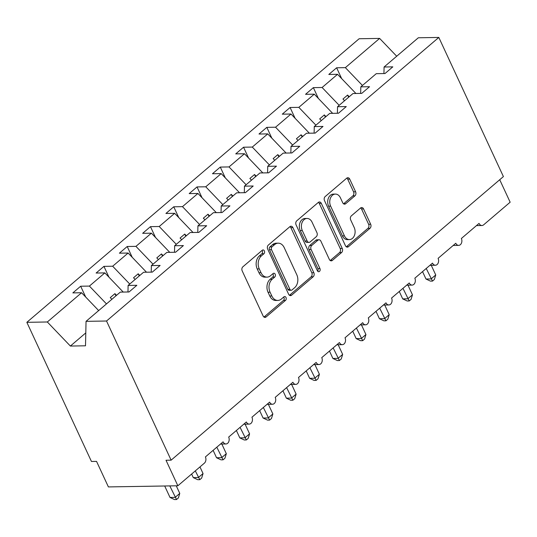 <?xml version="1.0" encoding="UTF-8"?>
<svg xmlns="http://www.w3.org/2000/svg" width="537" height="537" viewBox="0 0 537 537"><rect width="100%" height="100%" fill="white"/><g stroke="black" fill="none" stroke-linecap="round" stroke-linejoin="round"><path stroke-width="0.81" d="M264.365 250.907A2.067 1.517 89.1 0 0 263.049 249.933A2.067 1.517 89.1 0 0 262.271 250.249L242.858 266.815A2.954 2.168 89.1 0 0 242.194 270.883L263.13 315.991A2.954 2.168 89.1 0 0 265.01 317.38A2.954 2.168 89.1 0 0 266.124 316.937L285.536 300.371A2.067 1.517 89.1 0 0 285.999 297.525A2.067 1.517 89.1 0 0 284.691 296.552A2.067 1.517 89.1 0 0 283.905 296.86L281.395 299.008A9.444 6.934 89.1 0 1 277.83 300.431A9.444 6.934 89.1 0 1 271.823 295.974L270.084 292.215A9.444 6.934 89.1 0 1 272.205 279.206L274.716 277.065A2.067 1.517 89.1 0 0 275.186 274.219A2.067 1.517 89.1 0 0 273.87 273.239A2.067 1.517 89.1 0 0 273.091 273.555L270.574 275.696A9.444 6.934 89.1 0 1 267.01 277.126A9.444 6.934 89.1 0 1 261.009 272.668L259.264 268.909A9.444 6.934 89.1 0 1 261.385 255.901L263.902 253.753A2.067 1.517 89.1 0 0 264.365 250.907M267.01 277.126L264.969 277.159A9.444 6.934 89.1 0 1 258.962 272.702L257.216 268.943A9.444 6.934 89.1 0 1 259.344 255.934L261.855 253.786A2.067 1.517 89.1 0 0 262.318 250.94A2.067 1.517 89.1 0 0 262.016 250.464M263.982 317.052A2.954 2.168 89.1 0 0 264.076 316.971L283.496 300.405A2.067 1.517 89.1 0 0 283.959 297.558A2.067 1.517 89.1 0 0 283.65 297.082M277.83 300.431L275.783 300.465A9.444 6.934 89.1 0 1 269.782 296.008L268.037 292.249A9.444 6.934 89.1 0 1 270.165 279.24L272.675 277.099A2.067 1.517 89.1 0 0 273.138 274.253A2.067 1.517 89.1 0 0 272.836 273.769M354.937 195.83A2.954 2.168 89.1 0 0 355.601 191.769L349.728 179.11A2.954 2.168 89.1 0 0 347.848 177.72A2.954 2.168 89.1 0 0 346.734 178.163L325.174 196.562A2.954 2.168 89.1 0 0 324.509 200.63L345.452 245.738A2.954 2.168 89.1 0 0 347.325 247.134A2.954 2.168 89.1 0 0 348.439 246.691L370 228.285A2.954 2.168 89.1 0 0 370.664 224.224L363.569 208.933A2.954 2.168 89.1 0 0 361.69 207.544A2.954 2.168 89.1 0 0 360.575 207.987L351.352 215.861A2.954 2.168 89.1 0 0 350.688 219.928L354.205 227.507A7.894 5.793 89.1 0 1 354.427 235.475A7.894 5.793 89.1 0 1 349.446 239.576A7.894 5.793 89.1 0 1 344.432 235.85L330.644 206.154A7.894 5.793 89.1 0 1 330.423 198.187A7.894 5.793 89.1 0 1 335.403 194.085A7.894 5.793 89.1 0 1 340.418 197.811L342.72 202.758A2.954 2.168 89.1 0 0 344.593 204.154A2.954 2.168 89.1 0 0 345.707 203.704L354.937 195.83L352.896 195.864A2.954 2.168 89.1 0 0 353.554 191.803L347.681 179.143A2.954 2.168 89.1 0 0 346.835 178.083M106.527 321.012L438.816 37.436L418.336 37.771L384.083 67.004L392.816 66.856L384.995 73.535L376.262 73.676L360.81 86.86L369.543 86.719L361.73 93.391L352.99 93.532L337.545 106.722L346.278 106.574L338.458 113.247L329.725 113.394L314.273 126.578L323.005 126.437L315.185 133.109L306.452 133.25L291 146.433L299.74 146.292L291.92 152.964L283.187 153.112L267.735 166.295L276.468 166.155L268.648 172.827L259.915 172.968L244.463 186.151L253.196 186.01L245.382 192.682L236.649 192.823L221.197 206.013L229.93 205.866L222.11 212.538L213.377 212.686L197.925 225.869L206.658 225.728L198.838 232.4L190.105 232.541L174.659 245.731L183.392 245.584L175.572 252.256L166.839 252.403L151.387 265.587L160.12 265.446L152.3 272.118L143.567 272.259L128.115 285.442L136.854 285.301L129.034 291.974L120.301 292.115L86.048 321.348L106.527 321.012L171.122 460.162L166.014 460.249L177.861 485.777L204.389 463.142A4.511 3.309 -90.9 0 0 205.403 456.927L223.09 441.837A4.511 3.309 89.1 0 0 225.956 443.965A4.511 3.309 89.1 0 0 228.802 441.615A4.511 3.309 89.1 0 0 228.675 437.071L246.355 421.975A4.511 3.309 89.1 0 0 249.228 424.102A4.511 3.309 89.1 0 0 252.068 421.76A4.511 3.309 89.1 0 0 251.94 417.209L269.628 402.119A4.511 3.309 89.1 0 0 272.494 404.247A4.511 3.309 89.1 0 0 275.34 401.904A4.511 3.309 89.1 0 0 275.212 397.353L292.9 382.257A4.511 3.309 89.1 0 0 295.766 384.385A4.511 3.309 89.1 0 0 298.612 382.042A4.511 3.309 89.1 0 0 298.485 377.491L316.165 362.401A4.511 3.309 89.1 0 0 319.032 364.529A4.511 3.309 89.1 0 0 321.878 362.186A4.511 3.309 89.1 0 0 321.75 357.635L339.438 342.546A4.511 3.309 89.1 0 0 342.304 344.673A4.511 3.309 89.1 0 0 345.15 342.324A4.511 3.309 89.1 0 0 345.022 337.78L362.703 322.683A4.511 3.309 89.1 0 0 365.569 324.811A4.511 3.309 89.1 0 0 368.416 322.469A4.511 3.309 89.1 0 0 368.288 317.917L385.975 302.828A4.511 3.309 89.1 0 0 388.842 304.956A4.511 3.309 89.1 0 0 391.688 302.613A4.511 3.309 89.1 0 0 391.56 298.062L409.248 282.965A4.511 3.309 89.1 0 0 412.114 285.093A4.511 3.309 89.1 0 0 414.953 282.751A4.511 3.309 89.1 0 0 414.832 278.2L432.513 263.11A4.511 3.309 89.1 0 0 435.379 265.238A4.511 3.309 89.1 0 0 438.226 262.895A4.511 3.309 89.1 0 0 438.098 258.344L455.785 243.254A4.511 3.309 89.1 0 0 458.652 245.375A4.511 3.309 89.1 0 0 461.498 243.033A4.511 3.309 89.1 0 0 461.37 238.488L479.051 223.392A4.511 3.309 89.1 0 0 481.917 225.52A4.511 3.309 89.1 0 0 483.622 224.842L510.15 202.201L499.719 179.734M438.816 37.436L503.404 176.586L171.122 460.162M292.9 227.607A2.954 2.168 89.1 0 0 291.02 226.218A2.954 2.168 89.1 0 0 289.906 226.661L268.346 245.06A2.954 2.168 89.1 0 0 267.681 249.128L288.624 294.236A2.954 2.168 89.1 0 0 290.497 295.632A2.954 2.168 89.1 0 0 291.611 295.182L313.172 276.783A2.954 2.168 89.1 0 0 313.836 272.715L292.9 227.607L290.853 227.641A2.954 2.168 89.1 0 0 290.007 226.58M296.76 220.814L318.32 202.415A2.954 2.168 89.1 0 1 319.434 201.966A2.954 2.168 89.1 0 1 321.314 203.362L342.25 248.47A2.954 2.168 89.1 0 1 341.586 252.538L332.363 260.411A2.954 2.168 89.1 0 1 331.242 260.854A2.954 2.168 89.1 0 1 329.369 259.465L320.878 241.167A2.954 2.168 89.1 0 0 318.998 239.777A2.954 2.168 89.1 0 0 317.884 240.22L311.762 245.449A2.954 2.168 89.1 0 0 311.104 249.51L319.945 268.56A2.067 1.517 89.1 0 1 319.998 270.641A2.067 1.517 89.1 0 1 318.696 271.715A2.067 1.517 89.1 0 1 317.387 270.742L296.095 224.882A2.954 2.168 89.1 0 1 296.76 220.814M384.083 67.004L383.935 73.549M360.81 86.86L360.669 93.411M337.545 106.722L337.397 113.267M314.273 126.578L314.125 133.122M291 146.433L290.859 152.985M267.735 166.295L267.587 172.84M244.463 186.151L244.322 192.702M221.197 206.013L221.049 212.558M197.925 225.869L197.784 232.414M174.659 245.731L174.512 252.276M151.387 265.587L151.239 272.131M341.653 78.59L336.632 67.783L328.812 74.455L337.545 74.314L322.099 87.497L339.176 105.326M355.924 93.485L337.545 74.314M318.381 98.452L313.36 87.638L305.546 94.311L314.279 94.17L298.827 107.353L315.91 125.181M332.651 113.347L314.279 94.17M295.108 118.308L290.094 107.501L282.274 114.173L291.007 114.025L275.555 127.215L292.638 145.037M309.379 133.203L291.007 114.025M271.843 138.17L266.822 127.356L259.002 134.028L267.741 133.888L252.289 147.071L269.373 164.899M286.114 153.058L267.741 133.888M248.571 158.026L243.556 147.219L235.736 153.891L244.469 153.743L229.017 166.933L246.1 184.755M262.841 172.921L244.469 153.743M225.305 177.888L220.284 167.074L212.464 173.746L221.197 173.605L205.752 186.789L222.828 204.617M239.576 192.776L221.197 173.605M202.033 197.744L197.019 186.93L189.199 193.602L197.931 193.461L182.479 206.651L199.563 224.473M216.304 212.639L197.931 193.461M178.761 217.599L173.746 206.792L165.926 213.464L174.659 213.323L159.214 226.507L176.29 244.335M193.038 232.494L174.659 213.323M155.495 237.461L150.474 226.648L142.661 233.32L151.394 233.179L135.942 246.362L153.025 264.191M169.766 252.35L151.394 233.179M132.223 257.317L127.209 246.51L119.389 253.182L128.121 253.034L112.669 266.224L129.753 284.046M146.494 272.212L128.121 253.034M108.957 277.179L103.936 266.365L96.116 273.038L104.856 272.897L89.404 286.08L80.671 286.228L72.851 292.9L81.584 292.752L47.33 321.985L26.85 322.321L91.444 461.471L96.546 461.39L108.4 486.918L177.861 485.777M123.228 292.068L104.856 272.897M128.115 285.442L127.974 291.994M98.667 310.581L81.584 292.752M362.448 85.464L345.365 67.642L336.632 67.783M313.36 87.638L322.099 87.497M290.094 107.501L298.827 107.353M266.822 127.356L275.555 127.215M243.556 147.219L252.289 147.071M220.284 167.074L229.017 166.933M197.019 186.93L205.752 186.789M173.746 206.792L182.479 206.651M150.474 226.648L159.214 226.507M127.209 246.51L135.942 246.362M103.936 266.365L112.669 266.224M396.702 56.231L379.619 38.409L345.365 67.642M379.619 38.409L359.139 38.745L26.85 322.321M349.231 96.747L347.62 95.062L342.968 99.036L344.579 100.714M325.959 116.603L324.348 114.925L319.696 118.892L321.307 120.577M302.693 136.458L301.082 134.78L296.431 138.754L298.035 140.432M279.421 156.321L277.81 154.636L273.158 158.61L274.769 160.294M256.156 176.176L254.545 174.498L249.886 178.472L251.497 180.15M232.883 196.039L231.272 194.354L226.621 198.328L228.232 200.006M209.611 215.894L208.007 214.216L203.348 218.183L204.959 219.868M186.346 235.75L184.735 234.072L180.083 238.045L181.694 239.724M163.073 255.612L161.462 253.934L156.811 257.901L158.422 259.586M139.808 275.468L138.197 273.789L133.538 277.763L135.149 279.441M116.536 295.33L114.925 293.645L110.273 297.619L111.884 299.297M106.487 303.908L89.404 286.08M85.685 297.035L80.671 286.228M86.048 321.348L85.504 345.801L70.387 346.05L47.33 321.985M85.792 332.9L70.387 346.05M85.779 333.329L85.282 333.336M115.945 295.833L114.925 293.645M139.211 275.978L138.197 273.789M162.483 256.122L161.462 253.934M185.748 236.26L184.735 234.072M209.021 216.404L208.007 214.216M232.286 196.542L231.272 194.354M255.558 176.686L254.545 174.498M278.831 156.824L277.81 154.636M302.096 136.969L301.082 134.78M325.368 117.113L324.348 114.925M348.634 97.251L347.62 95.062M289.47 295.296A2.954 2.168 89.1 0 0 289.571 295.216L311.131 276.817A2.954 2.168 89.1 0 0 311.796 272.749L290.853 227.641M271.984 246.852A2.067 1.517 89.1 0 0 271.521 249.698L289.899 289.295A2.067 1.517 89.1 0 0 291.215 290.275A2.067 1.517 89.1 0 0 291.994 289.96L294.645 287.698A9.444 6.934 89.1 0 0 296.766 274.689L284.207 247.624A9.444 6.934 89.1 0 0 278.2 243.167A9.444 6.934 89.1 0 0 274.635 244.597L271.984 246.852L269.943 246.886A2.067 1.517 89.1 0 0 269.48 249.732L271.521 249.698M291.215 290.275L289.168 290.309A2.067 1.517 89.1 0 1 287.859 289.329L269.48 249.732M278.2 243.167L276.159 243.201A9.444 6.934 89.1 0 0 272.588 244.63L274.635 244.597M269.943 246.886L272.588 244.63M330.215 260.526A2.954 2.168 89.1 0 0 330.315 260.445L339.545 252.571A2.954 2.168 89.1 0 0 340.21 248.503L319.267 203.395A2.954 2.168 89.1 0 0 318.421 202.335M318.998 239.777L316.958 239.811A2.954 2.168 89.1 0 0 315.843 240.254L309.721 245.483A2.954 2.168 89.1 0 0 309.057 249.544L317.897 268.594L319.945 268.56M317.669 271.192A2.067 1.517 89.1 0 0 317.897 268.594M312.064 222.184A7.894 5.793 89.1 0 0 307.05 218.458A7.894 5.793 89.1 0 0 302.069 222.566A7.894 5.793 89.1 0 0 302.291 230.527L307.144 240.992A2.954 2.168 89.1 0 0 309.023 242.382A2.954 2.168 89.1 0 0 310.138 241.939L316.259 236.716A2.954 2.168 89.1 0 0 316.924 232.649L312.064 222.184M307.05 218.458L305.003 218.492A7.894 5.793 89.1 0 0 300.022 222.6A7.894 5.793 89.1 0 0 300.243 230.561L302.291 230.527M309.023 242.382L306.976 242.415A2.954 2.168 89.1 0 1 305.103 241.026L300.243 230.561M343.566 203.818A2.954 2.168 89.1 0 0 343.667 203.738L352.896 195.864M335.403 194.085L333.363 194.119A7.894 5.793 89.1 0 0 328.375 198.22A7.894 5.793 89.1 0 0 328.604 206.188L330.644 206.154M349.446 239.576L347.405 239.609A7.894 5.793 89.1 0 1 342.384 235.884L328.604 206.188M346.298 246.798A2.954 2.168 89.1 0 0 346.399 246.725L367.959 228.319A2.954 2.168 89.1 0 0 368.624 224.258L361.529 208.967A2.954 2.168 89.1 0 0 360.676 207.906M164.691 485.992L170.014 497.463L175.122 497.376L179.774 493.409L176.25 485.804M179.774 493.409L178.385 497.947L176.525 499.531L169.799 485.911M176.525 499.531L174.485 499.564L170.014 497.463M191.628 474.03L193.286 477.608L198.395 477.521L203.046 473.547L199.965 466.915M203.046 473.547L201.657 478.084L199.798 479.675L195.314 470.889M199.798 479.675L197.757 479.709L193.286 477.608M213.115 450.342L216.552 457.746L221.66 457.665L226.319 453.691L221.828 444.032M226.319 453.691L224.929 458.229L223.063 459.813L216.807 447.2M223.063 459.813L221.022 459.847L216.552 457.746M236.387 430.486L239.824 437.89L244.932 437.803L249.584 433.836L245.1 424.17M249.584 433.836L248.195 438.367L246.335 439.957L240.073 427.338M246.335 439.957L244.295 439.991L239.824 437.89M259.66 410.63L263.096 418.028L268.198 417.947L272.856 413.973L268.372 404.314M272.856 413.973L271.467 418.511L269.608 420.095L263.345 407.482M269.608 420.095L267.567 420.129L263.096 418.028M282.925 390.768L286.362 398.172L291.47 398.085L296.122 394.118L291.638 384.452M296.122 394.118L294.732 398.655L292.873 400.24L286.61 387.62M292.873 400.24L290.832 400.273L286.362 398.172M306.197 370.913L309.634 378.317L314.742 378.229L319.394 374.255L314.91 364.596M319.394 374.255L318.005 378.793L316.145 380.384L309.883 367.764M316.145 380.384L314.105 380.418L309.634 378.317M329.463 351.05L332.9 358.454L338.008 358.374L342.66 354.4L338.176 344.741M342.66 354.4L341.27 358.938L339.411 360.522L333.155 347.909M339.411 360.522L337.37 360.555L332.9 358.454M352.735 331.195L356.172 338.599L361.28 338.511L365.932 334.544L361.448 324.878M365.932 334.544L364.542 339.075L362.683 340.666L356.42 328.047M362.683 340.666L360.642 340.7L356.172 338.599M376.007 311.332L379.437 318.736L384.546 318.656L389.204 314.682L384.72 305.023M389.204 314.682L387.815 319.22L385.955 320.804L379.693 308.191M385.955 320.804L383.915 320.837L379.437 318.736M399.273 291.477L402.71 298.881L407.818 298.794L412.47 294.826L407.986 285.16M412.47 294.826L411.08 299.364L409.221 300.948L402.958 288.329M409.221 300.948L407.18 300.982L402.71 298.881M422.545 271.621L425.982 279.018L431.083 278.938L435.742 274.964L431.258 265.305M435.742 274.964L434.352 279.502L432.493 281.093L426.23 268.473M432.493 281.093L430.452 281.126L425.982 279.018M259.344 255.934L261.385 255.901M257.216 268.943L259.264 268.909M258.962 272.702L261.009 272.668M272.675 277.099L274.716 277.065M270.165 279.24L272.205 279.206M268.037 292.249L270.084 292.215M269.782 296.008L271.823 295.974M283.496 300.405L285.536 300.371M264.076 316.971L266.124 316.937M261.855 253.786L263.902 253.753M311.796 272.749L313.836 272.715M311.131 276.817L313.172 276.783M289.571 295.216L291.611 295.182M287.859 289.329L289.899 289.295M319.267 203.395L321.314 203.362M340.21 248.503L342.25 248.47M339.545 252.571L341.586 252.538M330.315 260.445L332.363 260.411M315.843 240.254L317.884 240.22M309.721 245.483L311.762 245.449M309.057 249.544L311.104 249.51M305.103 241.026L307.144 240.992M343.667 203.738L345.707 203.704M342.384 235.884L344.432 235.85M361.529 208.967L363.569 208.933M368.624 224.258L370.664 224.224M367.959 228.319L370 228.285M346.399 246.725L348.439 246.691M347.681 179.143L349.728 179.11M353.554 191.803L355.601 191.769M220.492 444.052L225.956 443.965M243.758 424.196L249.228 424.102M267.03 404.334L272.494 404.247M290.302 384.479L295.766 384.385M313.568 364.616L319.032 364.529M336.84 344.761L342.304 344.673M360.105 324.905L365.569 324.811M383.378 305.043L388.842 304.956M406.643 285.187L412.114 285.093M429.915 265.325L435.379 265.238M453.188 245.469L458.652 245.375M476.453 225.607L481.917 225.52"/></g></svg>
